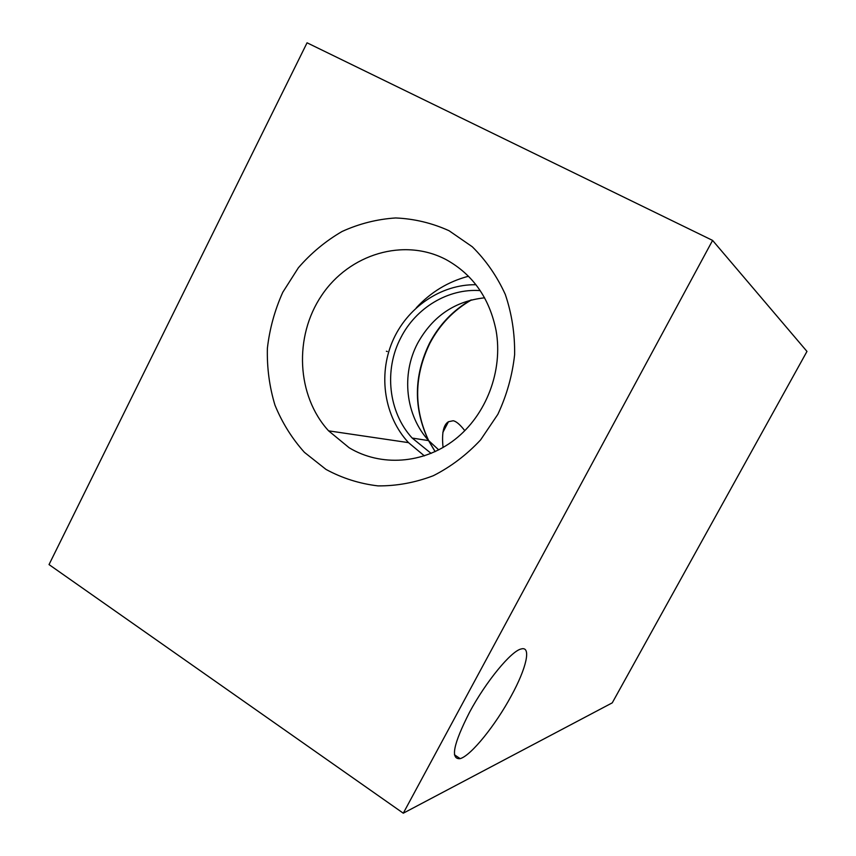 <?xml version="1.0" encoding="UTF-8"?>
<svg xmlns="http://www.w3.org/2000/svg" width="856" height="856" viewBox="0 0 856 856"><rect width="100%" height="100%" fill="white"/><g stroke="black" fill="none" stroke-linecap="round" stroke-linejoin="round"><path stroke-width="1.28" d="M712.588 240.408L307.058 42.8L49.027 564.586L403.283 813.2L612.254 702.851L806.973 351.42L712.588 240.408L403.283 813.2M325.986 469.409L304.426 452.343C291.982 438.486 282.159 422.746 274.958 405.113C269.415 386.762 266.901 367.823 267.382 348.306C269.608 328.854 274.744 310.182 282.769 292.292L298.37 267.778C311.07 253.13 325.633 241.028 342.058 231.495C359.242 223.673 377.111 219.168 395.654 217.959C414.197 218.751 432.002 223.009 449.068 230.735L472.266 246.753C485.983 260.31 496.994 276.221 505.318 294.485C511.813 313.713 514.916 333.765 514.627 354.651C512.327 375.495 506.731 395.397 497.828 414.368L480.591 439.92C466.616 454.868 450.866 466.798 433.318 475.711C415.171 482.645 396.724 486.037 377.988 485.887C359.52 483.694 342.175 478.204 325.986 469.409M469.527 712.299C453.316 744.174 450.203 759.625 460.186 758.641C471.068 755.623 495.592 725.053 511.225 695.96C526.408 668.375 531.672 645.777 521.165 648.976C511.289 650.913 485.983 681.504 469.527 712.299M443.066 447.506C441.61 433.382 443.397 424.79 448.448 421.74L453.156 420.756C456.109 421.216 460.004 424.523 464.819 430.686M416.316 307.786C430.868 292.089 448.255 281.57 468.489 276.242M484.592 297.813C454.975 301.034 432.655 316.196 417.621 343.288C401.025 374.575 405.541 415.588 428.717 440.647L438.711 449.882M480.195 290.601C448.191 288.279 415.963 307.807 400.854 337.66C383.788 369.942 388.389 412.218 412.164 438.047L431.124 453.402M424.394 455.895L408.515 442.638C384.419 416.765 378.01 375.624 392.348 341.715C406.675 307.807 440.647 284.181 475.957 284.716M328.597 430.846L349.152 447.752C380.674 466.798 423.228 464.113 454.75 439.61C486.251 415.128 503.189 370.83 496.106 330.673C489.579 298.263 472.994 274.626 446.329 259.732C404.096 237.251 349.248 254.039 321.653 295.427C293.747 336.611 296.529 395.804 328.597 430.846L408.515 442.638M387.319 351.516L386.398 351.228M428.396 440.284C413.352 408.13 413.748 375.741 429.573 343.117C439.267 324.724 452.952 310.386 470.618 300.103M428.556 440.615L435.115 451.658M454.429 754.757L460.186 758.641M471.592 299.857C453.648 310.15 439.759 324.606 429.926 343.213C414.015 375.934 413.587 408.387 428.653 440.573M435.169 451.626L428.685 440.637L412.164 438.047M442.83 432.451L448.448 421.74"/></g></svg>
